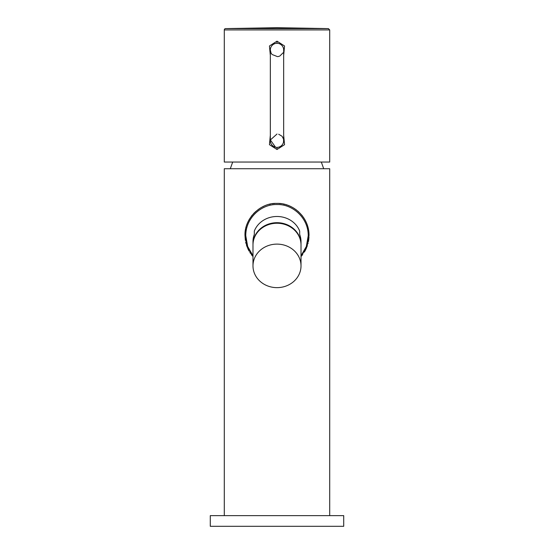 <?xml version="1.0" encoding="UTF-8"?>
<svg xmlns="http://www.w3.org/2000/svg" width="554" height="554" viewBox="0 0 554 554"><rect width="100%" height="100%" fill="white"/><g stroke="black" fill="none" stroke-linecap="round" stroke-linejoin="round"><path stroke-width="0.83" d="M329.706 515.629L329.706 168.721L224.294 168.721L224.294 515.629M252.984 256.613L247.098 246.883L244.979 235.429L245.367 240.394M245.685 242.112L246.038 243.608M246.357 244.723L246.904 246.371M247.721 248.393L248.22 249.473M248.531 250.089L249.044 251.052M249.889 252.479L250.512 253.427M251.287 254.515L252.354 255.879M301.632 255.893L302.692 254.549M304.354 252.077L305.178 250.65M305.323 250.366L305.725 249.577M305.94 249.134L306.597 247.652M307.124 246.295L307.283 245.851M307.955 243.635L308.128 242.95M308.412 241.648L308.654 240.284M308.716 239.861L308.98 237.036M252.984 255.719L247.673 246.475L245.775 235.769L244.979 235.429C244.362 218.214 260.747 202.681 276.647 203.408C292.477 202.626 309.229 216.732 309.021 235.429L309.007 234.55M308.959 233.366L308.633 230.471M308.315 228.747L307.962 227.251M307.643 226.136L307.11 224.529M306.258 222.424L305.773 221.378M305.462 220.755L304.956 219.813M304.104 218.38L303.474 217.417M302.664 216.275L301.653 214.994M298.461 211.663L297.934 211.199M296.438 209.98L295.455 209.26M294.562 208.65L293.018 207.702M291.529 206.891L290.213 206.261M289.403 205.908L288.475 205.534M287.235 205.091L286.044 204.71M284.832 204.384L283.246 204.024M281.418 203.713L278.863 203.463M277.464 203.415L276.183 203.422M274.888 203.477L272.111 203.782M270.643 204.045L269.223 204.364M263.607 206.344L262.208 207.03M260.851 207.778L259.632 208.526M258.697 209.156L258.206 209.502M255.657 211.559L255.304 211.884M254.598 212.549L253.476 213.706M252.382 214.952L251.308 216.309M249.639 218.795L248.822 220.215M248.684 220.471L248.289 221.254M248.06 221.718L247.403 223.207M246.883 224.55L246.717 225.021M246.045 227.23L245.872 227.909M245.588 229.204L245.353 230.554M245.29 230.963L245.02 233.83M343.715 515.629L210.285 515.629L210.285 526.3L343.715 526.3L343.715 515.629M224.294 29.93L224.294 162.045L329.706 162.045L329.706 29.93L224.294 29.93A1.337 1.337 -90 0 1 225.61 28.6L328.39 28.6L329.706 29.93M283.669 55.386L284.548 45.982L277 41.162L269.452 45.982L270.331 55.386M270.331 135.28L269.452 144.684L277 149.504L284.548 144.684L283.669 135.28M276.508 43.316L276.017 43.371M274.576 43.752L274.119 43.953M272.464 45.075L271.772 45.823M270.982 47.09L270.615 48.025M277 149.504L277 147.371A6.669 6.669 0 0 0 283.669 140.695L283.669 49.971A6.669 6.669 0 0 0 277 43.295A6.669 6.669 0 0 0 270.331 49.971L270.954 52.782M270.982 52.852L271.772 54.112M272.125 54.521L277.492 56.619M277.983 56.563L278.475 56.473M278.627 56.439L279.424 56.183M279.881 55.989L283.018 52.852M283.378 48.018L283.018 47.083M282.228 45.83L281.875 45.414M279.846 43.932L279.424 43.752M277.983 43.371L277.492 43.316M277 147.371A6.669 6.669 0 0 1 270.331 140.695L270.331 49.971A6.669 6.669 0 0 1 277 43.295L277 41.162M277.492 147.35L277.983 147.295M279.458 146.9L279.881 146.713M283.018 143.583L283.378 142.655M283.51 142.17L283.6 139.712M283.593 139.67L283.523 139.289M283.51 139.227L283.399 138.805M283.378 138.749L282.221 136.547M281.875 136.145L278.669 134.241M277 134.026L270.373 139.954L275.532 147.205M245.775 235.769C245.574 217.667 261.703 203.948 277.021 204.551C292.339 203.948 308.453 217.764 308.225 235.769L309.021 235.429L307.034 246.53L301.016 256.613M308.225 235.769L306.32 246.495L301.016 255.719M301.016 244.453A24.016 21.765 0 0 0 277 222.687A24.016 21.765 180 0 0 252.984 244.453L252.984 241.634A24.016 21.765 0 0 1 254.321 234.481L254.321 231.094A24.016 21.765 180 0 1 277 216.482A24.016 21.765 0 0 1 299.679 231.094L299.679 234.481A24.016 21.765 0 0 1 301.016 241.634L301.016 244.453A24.016 21.765 0 0 1 301.016 244.736M252.984 265.878L252.984 245.013A24.016 21.765 0 0 1 277 223.248A24.016 21.765 180 0 1 301.016 245.013L301.016 265.878A24.016 21.765 180 0 0 277 244.113A24.016 21.765 0 0 0 252.984 265.878A24.016 21.765 0 0 0 277 287.644A24.016 21.765 180 0 0 301.016 265.878M283.669 49.971A6.669 6.669 0 0 0 277 43.295M230.298 168.721L232.687 162.045M328.39 28.6L277 27.7L225.61 28.6M323.702 168.721L321.313 162.045"/></g></svg>
